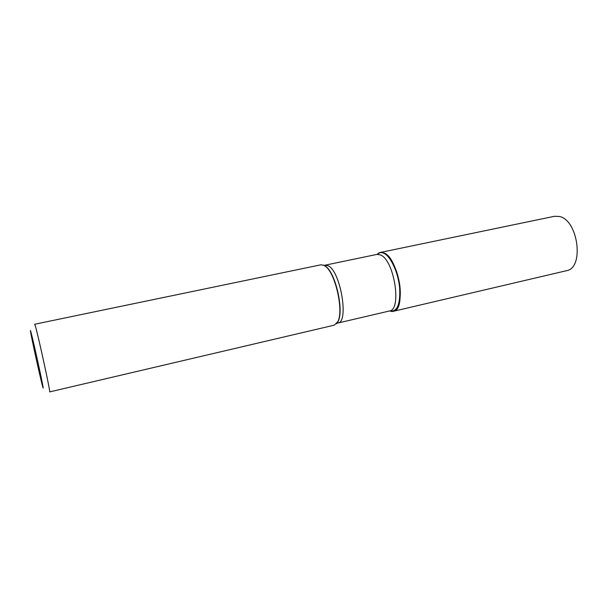 <?xml version="1.0" encoding="UTF-8"?>
<svg xmlns="http://www.w3.org/2000/svg" width="608" height="608" viewBox="0 0 608 608"><rect width="100%" height="100%" fill="white"/><g stroke="black" fill="none" stroke-linecap="round" stroke-linejoin="round"><path stroke-width="0.91" d="M324.163 265.407L320.994 264.784L34.679 324.246L35.203 325.584C37.962 334.088 51.004 394.06 49.636 391.909L334.339 325.143L337.942 321.465C343.695 310.642 335.593 273.98 325.812 266.593L324.163 265.407M377.439 254.152C383.344 247.517 394.562 260.186 398.688 279.262C402.99 298.3 398.156 314.511 390.002 310.992L393.368 311.296C406.782 310.224 398.514 257.807 383.99 252.951L380.357 252.449L377.439 254.152M42.598 386.338C44.422 393.209 41.618 378.799 37.232 358.994C32.855 339.188 29.382 325.196 30.666 332.386C32.064 340.67 40.348 378.123 42.568 386.224L42.598 386.338M393.368 311.296L566.443 270.712C584.516 268.356 578.261 219.769 559.254 216.456L554.412 216.296L380.357 252.449M336.452 323.836L338.2 321.214C343.915 310.46 335.867 274.056 326.146 266.714L323.464 265.073M377.241 254.349C379.065 252.51 381.216 252.13 383.701 253.202C390.572 256.12 398.126 272.186 399.631 287.622C400.49 304.464 397.191 312.223 389.743 310.893M337.942 321.465L337.896 323.038L389.401 310.992C402.162 309.974 394.204 259.639 380.365 254.904L376.892 254.402L325.105 265.187L328.191 265.795C340.564 271.008 349.152 322.438 337.896 323.038L337.022 323.129M324.269 265.476L325.105 265.187L325.812 266.593"/></g></svg>
